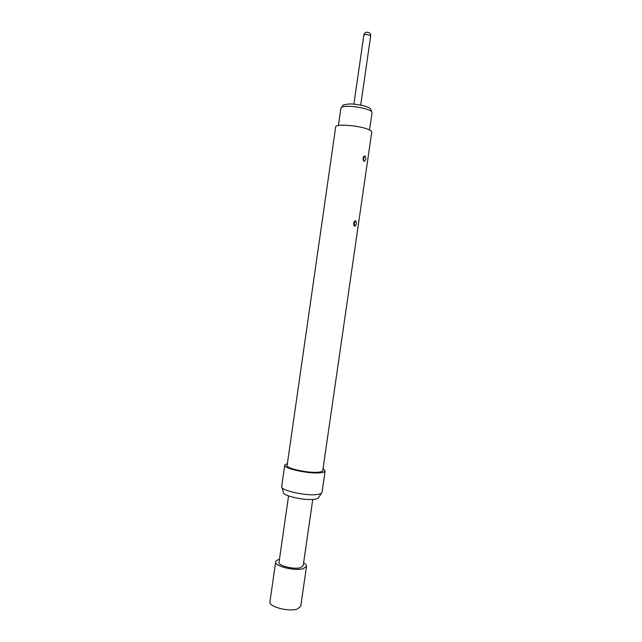 <?xml version="1.0" encoding="UTF-8"?>
<svg xmlns="http://www.w3.org/2000/svg" width="642" height="642" viewBox="0 0 642 642"><rect width="100%" height="100%" fill="white"/><g stroke="black" fill="none" stroke-linecap="round" stroke-linejoin="round"><path stroke-width="0.96" d="M303.602 562.873C305.664 564.053 306.643 565.209 306.523 566.324L300.761 606.217L297.439 608.977C289.004 612.187 268.404 606.73 269.937 601.771L275.667 561.878C275.859 560.811 277.039 560.001 279.206 559.447L279.447 559.391M306.523 566.324L303.265 568.676C294.895 571.324 274.23 566.18 275.667 561.878M312.766 499.42L303.176 565.803L300.6 567.656C294.036 569.711 277.922 565.698 279.021 562.328L288.563 495.929M369.543 130.005L372.055 112.631L371.71 111.74C369.864 109.172 356.077 106.066 347.507 106.331C344.521 106.403 342.507 106.749 341.48 107.383L340.894 108.137L338.398 125.519M342.86 105.625L343.39 104.943L348.815 103.98C356.527 103.723 368.885 106.516 370.562 108.859L370.883 109.662M354.601 226.144C353.357 224.628 353.373 222.935 354.657 221.065L355.676 220.84C356.808 223.151 356.519 224.941 354.809 226.217L354.256 225.856M354.023 224.347L354.336 222.485L354.392 225.968L354.312 221.474M363.974 161.311C362.77 159.754 362.762 158.068 363.942 156.247L365.049 156.014C366.141 158.365 365.892 160.163 364.287 161.423L363.974 161.311M363.38 159.569L363.701 157.707L363.468 160.725M319.202 472.095C321.457 471.798 322.653 471.276 322.782 470.53L371.742 132.124C371.822 131.385 370.811 130.543 368.709 129.612C360.002 125.511 335.204 123.545 335.694 126.931L287.11 465.394C285.698 468.516 309.781 473.595 319.202 472.095M287.383 463.54L284.751 465.073L281.678 486.54C280.177 490.544 307.325 496.467 317.967 494.372C320.478 493.947 321.827 493.273 322.027 492.358L325.133 470.891L323.046 468.684M284.751 465.073C283.13 468.612 310.463 474.374 321.104 472.664C323.64 472.319 324.988 471.726 325.133 470.891M281.95 487.447L283.419 492.237C282.167 495.849 305.825 501.049 315.158 499.147C317.365 498.754 318.56 498.152 318.745 497.325L321.506 493.144M360.7 105.152L370.651 36.153L370.089 35.446C367.176 34.331 365.097 34.235 363.837 35.166L353.894 104.173M354.336 222.485L355.676 220.84M363.701 157.707L365.049 156.014M343.39 104.943L341.48 107.383M354.031 221.996L354.809 226.217M363.171 157.788L363.669 161.038M364.287 161.423L363.677 161.054M370.651 36.153C371.477 31.635 364.319 30.599 363.837 35.166M370.562 108.859L371.71 111.74"/></g></svg>
